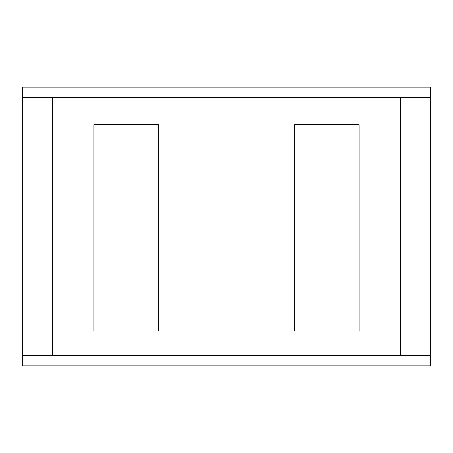 <?xml version="1.0" encoding="UTF-8"?>
<svg xmlns="http://www.w3.org/2000/svg" width="453" height="453" viewBox="0 0 453 453"><rect width="100%" height="100%" fill="white"/><g stroke="black" fill="none" stroke-linecap="round" stroke-linejoin="round"><path stroke-width="0.68" d="M52.559 97.655L22.65 97.655L22.65 87.072L430.35 87.072L430.35 97.655L52.559 97.655L52.559 355.345L430.35 355.345L430.35 97.655M430.35 355.345L430.35 365.928L22.65 365.928L22.65 355.345L52.559 355.345M400.441 97.655L400.441 355.345M93.975 330.956L158.397 330.956L158.397 124.807L93.975 124.807L93.975 330.956M294.603 330.956L359.025 330.956L359.025 124.807L294.603 124.807L294.603 330.956M22.65 355.345L22.65 97.655"/></g></svg>
